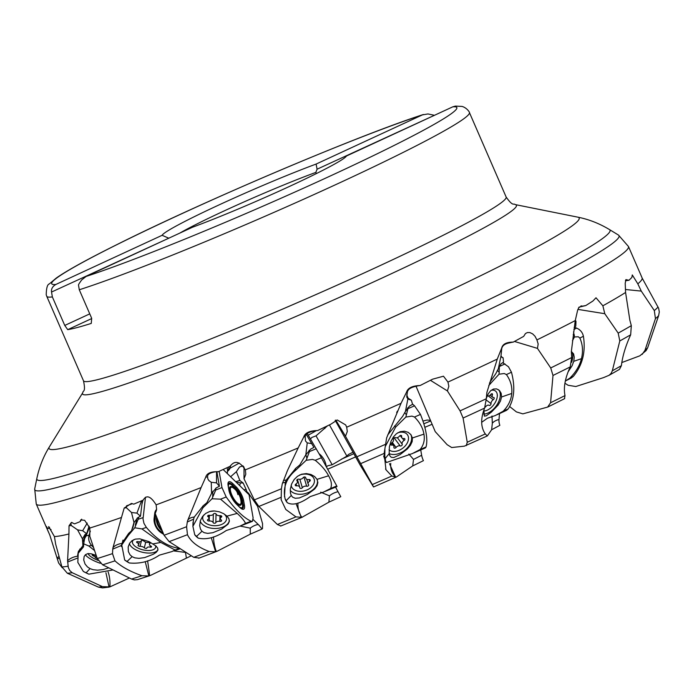 <?xml version="1.0" encoding="UTF-8"?>
<svg xmlns="http://www.w3.org/2000/svg" width="694" height="694" viewBox="0 0 694 694"><rect width="100%" height="100%" fill="white"/><g stroke="black" fill="none" stroke-linecap="round" stroke-linejoin="round"><path stroke-width="1.04" d="M415.975 386.107L435.233 431.633L447.127 444.672L451.69 447.535L464.364 446.155L487.318 435.936M498.995 419.532A13.004 8.441 -124.3 0 0 499.845 425.344L491.638 429.742L492.332 423.219A14.331 8.545 -174.9 0 1 498.995 419.532L499.524 413.581M487.344 435.901L491.638 429.742M466.255 445.652L467.244 442.252L463.089 418.031L460.061 410.865L447.404 390.93L430.445 380.321M421.822 384.684L421.18 384.997M491.994 415.966L492.332 423.219M460.061 410.865A327.863 19.441 -23.5 0 0 474.826 404.064A327.863 19.441 -23.5 0 0 486.303 398.738L484.612 408.098C480.491 418.647 480.716 427.261 485.279 433.923L487.205 435.91M486.303 398.738L486.884 392.44L497.277 359.076A322.884 19.146 156.5 0 1 460.677 376.217A322.884 19.146 156.5 0 1 447.96 382.082L448.836 386.289L447.404 390.93M62.174 567.701L58.617 562.964L49.821 535.135L46.871 528.316C45.665 525.523 45.917 525.592 47.643 528.533L48.892 528.264L48.667 526.59L54.418 536.557A322.884 19.146 156.5 0 0 68.94 533.981L69.027 525.8L71.465 522.417L74.544 523.875L80.226 521.602L80.669 519.945L84.633 520.274L89.821 528.03A322.884 19.146 156.5 0 0 121.476 517.464L124.2 508.034L131.409 503.436L133.786 504.156L143.181 500.079C146.477 494.562 150.789 496.158 156.133 504.859A322.884 19.146 156.5 0 0 201.095 487.578L205.736 477.142C206.743 473.291 210.898 471.495 218.211 471.738L230.165 466.281C234.659 460.113 239.716 461.302 245.338 469.847A322.884 19.146 156.5 0 0 298.186 447.934L303.816 436.864C305.1 432.83 309.715 430.722 317.652 430.54L330.691 424.294L337.267 419.991L345.664 424.919L346.688 427.2A322.884 19.146 156.5 0 0 401.054 403.301L406.597 392.058C407.846 387.981 412.349 385.803 420.104 385.526L432.622 379.184L443.466 376.2L447.96 382.082M420.104 385.526A13.013 6.992 -17.2 0 0 416.565 386.159C410.865 387.269 407.794 389.308 407.343 392.266L406.597 392.058M47.487 528.238L46.871 528.316C45.665 525.523 45.917 525.592 47.643 528.533M335.844 420.148L345.499 436.24L347.295 431.503L346.688 427.2M373.598 486.945L345.499 436.24M390.748 463.375A14.331 11.798 -91.1 0 0 395.988 477.177L391.832 476.049L385.959 469.76L384.146 453.408L386.653 437.845L401.054 403.301M387.686 434.991L402.563 416.461L405.417 411.551L407.864 399.015L406.753 396.821L407.343 392.266M405.417 411.551L409.495 406.051L412.574 404.307L411.36 400.204L407.864 399.015M411.36 400.204L406.91 397.41M406.71 394.86L408.107 398.165M422.967 421.058L427.122 420.035L430.471 420.364M329.45 424.91L346.887 456.14L348.527 454.44L352.994 452.219M346.887 456.14L332.174 464.754L327.707 465.795L326.449 466.819M373.355 486.702L360.125 464.989L335.185 420.321M335.462 420.243L336.781 422.637L335.358 420.269M385.448 461.198L383.635 455.975M396.413 476.986L412.713 465.908L413.52 459.402L421.648 455.273L420.738 449.946M408.861 454.032L413.52 459.402M421.648 455.273A13.004 4.606 -121.2 0 0 423.409 460.669L412.713 465.908M327.429 425.899L316.039 435.849L332.174 464.754M310.461 438.955L311.884 437.446L316.039 435.849M230.608 476.761L236.368 471.686L239.543 467.01L242.952 465.839L244.028 467.392M255.01 502.603L255.644 502.3A257.231 15.259 -23.5 0 0 255.01 502.603L254.793 500.808M243.906 489.712A15.285 9.456 -178.4 0 0 246.162 489.53L246.882 491.725L248.591 493.287L257.587 506.334L262.549 523.623L262.506 528.533L261.924 529.08L250.291 534.154L250.256 528.151A14.331 9.343 134.2 0 1 258.246 524.49L253.258 519.641M246.162 489.53L243.16 483.024A10.505 6.498 1.6 0 1 240.454 482.824A19.102 11.815 -178.4 0 0 236.472 482.469M236.368 471.686L239.872 480.534L243.16 483.024M564.942 383.227L568.074 385.265L575.812 386.523L603.589 377.597L609.132 375.263L611.145 373.363L612.316 370.804L619.803 340.945A325.495 19.302 -23.5 0 0 630.664 334.794L631.323 325.659L629.848 320.168L625.58 292.469A322.884 19.146 156.5 0 1 602.869 305.802L596.007 297.769L592.867 301.057L585.753 305.577L579.013 307.138L577.599 310.357L575.257 320.585A322.884 19.146 156.5 0 1 536.922 339.921L535.022 336.269L532.645 333.883L529.904 332.573L527.379 332.556L525.453 333.545L523.675 336.382L513.222 342.125A13.013 6.194 -6.7 0 0 509.665 342.845C505.006 343.625 502.361 345.551 501.736 348.622A14.331 2.845 22.3 0 1 501.675 348.119L497.277 359.076M509.656 406.528L516.405 411.906L522.851 413.858L547.644 407.074L550.576 402.754L552.997 375.463L550.724 367.95L537.451 348.379L538.171 343.981L536.922 339.921M501.736 348.622L500.99 355.987L498.318 368.792L495.82 373.65L489.903 382.186M501.675 348.119C502.612 344.111 506.455 342.116 513.222 342.125M625.58 292.469L625.207 283.317L625.936 279.604L628.972 280.289L631.852 277.47L632.286 274.928L637.829 283.846A322.884 19.146 156.5 0 0 642.184 278.121L640.614 274.434M56.995 558.019A14.331 10.974 143.5 0 1 59.042 556.484M48.962 528.177L51.07 529.643M49.586 527.31L48.892 528.264M129.414 577.998L109.86 586.898L102.452 586.638A302.549 17.94 156.5 0 1 98.34 587.081L67.327 573.227L61.913 566.911L55.659 544.174L54.418 536.557M102.452 586.638L72.202 572.715L69.773 570.581L68.316 567.527L67.578 560.743A14.331 11.052 166.8 0 1 77.485 556.241M68.94 533.981L67.578 560.743M105.93 572.732L109.079 587.107L102.547 587.896L98.34 587.081M72.046 522.504L70.831 523.094L71.265 525.514L69.027 525.8M71.265 525.514L77.563 529.852L82.465 538.848L82.898 545.77L78.301 551.687L77.641 555.339M81.684 519.173L80.226 521.602M191.327 555.773L150.737 575.291L148.846 575.951L141.958 575.734A302.549 17.94 156.5 0 1 131.582 579.065L102.617 564.812L97.247 558.54L89.804 536.254L89.821 528.03M112.749 549.119L112.975 547.687A14.331 9.872 -174 0 1 121.84 543.471L121.528 545.432L112.749 549.119L112.506 553.621L114.97 560.856C121.233 566.642 130.229 571.604 141.958 575.734M121.476 517.464L112.975 547.687M121.433 546.568L121.528 545.432M132.597 503.714A13.013 4.875 132.6 0 0 132.363 503.697L126.508 505.839L126.369 507.73L124.2 508.034M126.369 507.73L131.496 512.493L133.994 522.547L131.539 530.78L128.659 533.382L121.84 543.471M156.497 510.125L155.222 513.56L156.584 509.17L156.133 504.859M187.285 521.983L187.701 520.448A14.331 7.565 -162.4 0 1 194.259 517.039L193.574 519.19L187.293 521.983L186.599 526.729L187.458 534.692C190.789 541.719 198.016 547.323 209.154 551.504A302.549 17.94 156.5 0 1 193.765 557.325L199.161 558.037M201.095 487.578L187.701 520.448M193.765 557.325L169.128 541.624L164.07 535.265L155.222 513.56A9.994 6.255 -118.5 0 1 155.846 511.886M192.915 525.948L193.574 519.19M250.291 534.154L217.309 551.157L215.608 551.773L209.154 551.504M218.211 471.738A13.013 6.289 140.5 0 0 215.808 471.746C209.952 472.657 207.22 474.384 207.61 476.925L205.736 477.142M207.61 476.925L207.844 478.912L208.903 480.595L211.262 482.287L211.566 493.356L206.855 502.734L203.186 505.779L194.259 517.039M244.028 467.088L244.019 478.825L245.797 474.184L245.338 469.847M320.663 492.176L329.45 495.846A14.331 10.219 151.4 0 1 338.039 491.725L340.78 496.696L328.895 502.17L301.89 517.334L295.939 516.883L285.798 509.491L281.157 499.741L281.408 488.767L282.258 483.892L287.576 470.289L298.186 447.934M295.939 516.883A302.549 17.94 156.5 0 1 277.383 524.499L258.836 506.447L254.325 499.888L244.019 478.825M284.471 496.635L285.312 482.391L282.536 482.903M283.326 480.803A14.331 4.407 -156.9 0 1 286.206 480.109L285.312 482.391M317.652 430.54A13.013 7.018 -28.9 0 0 314.503 430.931C308.396 432.084 305.291 434.054 305.195 436.821L303.816 436.864M305.195 436.821L305.464 440.959L307.242 442.876L305.828 454.813L299.773 464.971L295.826 468.242L286.206 480.109M316.377 430.618L308.249 435.216M338.039 491.725L335.54 487.136M328.895 502.17L329.45 495.846M277.383 524.499L280.836 525.974M302.636 517.021L301.89 517.334A14.331 8.528 -96.8 0 1 297.96 503.046M306.332 434.487L313.896 447.396L310.591 449.157L305.828 454.813M311.84 443.666L307.242 442.876M239.3 463.045L230.018 468.233M235.648 481.679L239.872 480.534M248.591 493.287L248.816 494.492M240.133 526.069L250.256 528.151M258.246 524.49A13.004 4.216 -118.6 0 1 261.924 529.08M217.309 551.157L216.328 551.557M213.518 536.87A14.331 4.268 -98.4 0 0 216.337 551.557M216.537 471.668L216.528 482.877L219.399 486.277L216.276 487.873L211.566 493.356M216.528 482.877L211.262 482.287M219.399 486.277L216.875 471.651M173.838 550.941L185.48 552.415A14.331 7.408 122.5 0 1 185.74 552.216M186.382 558.002L185.48 552.424M131.582 579.065L134.393 579.906L137.49 579.637M137.473 579.637L149.644 575.716A14.331 0.486 -98 0 0 147.579 560.813M141.507 500.834L136.935 513.118L140.483 516.258L137.933 517.533L133.994 522.547M136.935 513.118L131.496 512.493M140.483 516.258L142.383 500.443M108.125 571.986A14.331 5.153 -95.6 0 1 109.86 586.898M87.227 523.12L82.647 530.736L86.663 533.721L85.006 534.554L82.465 538.848M82.647 530.736L77.563 529.852M86.663 533.721L89.032 526.173M339.106 464.165L347.121 460.625A290.17 17.211 156.5 0 1 355.614 456.904M339.904 463.809A257.231 15.259 -23.5 0 1 355.606 456.895A257.231 15.259 -23.5 0 0 339.904 463.809L339.904 463.809A257.231 15.259 -23.5 0 0 327.768 469.205L339.904 463.809A257.231 15.259 -23.5 0 0 327.768 469.205M621.763 362.572L639.868 355.805L646.088 350.617L647.658 347.755L658.632 315.649L659.3 311.901L658.623 308.249L642.184 278.121M647.658 347.755A302.549 17.94 156.5 0 1 645.004 350.262L642.219 354.365M645.004 350.262L655.448 318.641A325.495 19.302 -23.5 0 0 658.632 315.649M625.468 289.502L641.273 291.098L654.312 310.574L655.448 318.641M641.273 291.098L637.829 283.846M577.876 309.385L604.786 313.705L618.189 333.12L619.803 340.945M604.786 313.705L602.869 305.802M619.508 369.355L621.408 365.651C622.431 356.482 625.52 346.202 630.664 334.794M625.641 280.055L626.535 280.662A13.013 2.785 -174.9 0 1 628.972 280.289M626.535 280.662L625.45 280.55M548.078 406.892L547.644 407.074M514.488 341.457L537.451 348.379M564.465 398.703L565.011 395.58C563.346 387.651 565.081 378.091 570.225 366.9L571.683 357.523L571.344 351.572L575.257 320.585M578.596 307.78L581.789 305.907L582.587 306.21A13.013 4.737 -179.2 0 1 585.753 305.577M582.587 306.21L580.947 305.941M574.164 327.473L575.786 326.163L575.985 321.391L575.326 320.246M501.892 357.375L503.098 357.74L503.523 362.199L501.059 363.751L498.318 368.792M500.99 355.987L502.43 357.618M452.74 106.85A220.892 13.099 156.5 0 1 332.782 174.836A220.892 13.099 156.5 0 1 86.117 276.438L192.446 227.259A100.535 5.96 -23.5 0 0 289.979 186.192A100.535 5.96 -23.5 0 0 346.419 156.029L452.74 106.85L455.403 106.104L462.083 106.434C467.478 107.986 470.09 113.191 469.404 112.523A230.443 13.663 156.5 0 1 339.982 182.678A230.443 13.663 156.5 0 1 339.913 182.704A230.443 13.663 156.5 0 1 79.281 289.771L91.686 318.303L91.261 323.413A230.443 13.663 156.5 0 1 67.726 329.65L64.759 325.443L52.354 296.911A230.443 13.663 156.5 0 1 46.75 296.295L83.488 380.789A230.443 13.663 156.5 0 0 376.651 267.199A230.443 13.663 156.5 0 0 506.143 197.018C513.222 207.107 513.517 202.995 515.156 204.574A236.55 14.027 156.5 0 1 383.496 277.374A236.55 14.027 156.5 0 1 82.864 392.535L49.43 446.789C43.488 456.34 39.28 466.932 36.825 478.548A312.482 18.53 -23.5 0 0 434.427 325.33A312.482 18.53 156.5 0 0 609.462 229.558L618.484 235.075A318.572 18.894 156.5 0 1 440.048 332.712A318.572 18.894 156.5 0 1 34.7 488.914L36.253 504.009L48.476 532.116M79.281 289.771L78.474 284.896L79.185 283.482L81.675 279.934L86.117 276.438M91.66 318.581L67.726 329.65M316.351 173.587L315.831 172.407A93.369 5.535 -23.5 0 0 223.962 211.011A93.369 5.535 -23.5 0 0 179.798 233.106M168.807 238.189L51.547 292.035L52.354 296.911M434.184 115.43L317.089 169.197L316.1 164.07A100.535 5.96 -23.5 0 0 218.567 205.129A100.535 5.96 -23.5 0 0 162.118 235.301L168.33 238.007M317.089 169.197L315.831 172.407M64.759 325.443L89.76 313.87M162.118 235.301L55.798 284.479C52.51 286.466 51.087 288.982 51.547 292.035M316.1 164.07L422.42 114.883L427.972 113.946L433.871 115.178M397.783 432.778A11.937 8.102 -36.8 0 1 407.534 434.904A11.937 8.102 -36.8 0 1 405.929 445.054A11.937 8.102 -36.8 0 1 398.608 450.527A11.937 8.102 -36.8 0 1 398.417 450.597A11.937 8.102 -36.8 0 1 389.022 449.807M404.055 440.499A1.397 0.946 143.2 0 0 404.784 438.79A1.397 0.946 143.2 0 0 403.908 438.513A3.218 2.186 -36.8 0 1 401.904 437.871A3.218 2.186 -36.8 0 1 401.653 436.353A1.397 0.946 143.2 0 0 401.548 435.693A1.397 0.946 143.2 0 0 399.492 436.127A3.218 2.186 -36.8 0 1 397.488 437.593A3.218 2.186 -36.8 0 1 395.389 437.645A1.397 0.946 143.2 0 0 393.862 438.035A1.397 0.946 143.2 0 0 393.368 439.415A3.218 2.186 -36.8 0 1 391.52 443.093A1.397 0.946 143.2 0 0 390.791 444.802A1.397 0.946 143.2 0 0 391.668 445.08A3.218 2.186 -36.8 0 1 393.672 445.721A3.218 2.186 -36.8 0 1 393.923 447.24A1.397 0.946 143.2 0 0 394.027 447.899A1.397 0.946 143.2 0 0 395.224 448.098A1.397 0.946 143.2 0 0 396.083 447.465A3.218 2.186 -36.8 0 1 400.186 445.947A1.397 0.946 143.2 0 0 401.097 445.921A1.397 0.946 143.2 0 0 402.208 444.177A3.218 2.186 -36.8 0 1 404.055 440.499L402.416 438.304M299.574 475.034A11.937 8.267 -16.5 0 1 299.617 475.026A11.937 8.267 -16.5 0 1 313.619 477.975A11.937 8.267 -16.5 0 1 308.197 489.374A11.937 8.267 -16.5 0 1 305.889 490.38A11.937 8.267 -16.5 0 1 301.829 491.265A11.937 8.267 -16.5 0 1 291.133 485.323M309.619 481.289A1.397 0.963 163.5 0 0 310.27 480.144A1.397 0.963 163.5 0 0 308.908 479.554A3.218 2.229 -16.5 0 1 305.785 478.201A3.218 2.229 -16.5 0 1 305.716 477.767A1.397 0.963 163.5 0 0 305.69 477.576A1.397 0.963 163.5 0 0 304.562 476.969A1.397 0.963 163.5 0 0 303.157 477.672A3.218 2.229 -16.5 0 1 301.257 479.034A3.218 2.229 -16.5 0 1 298.854 479.172A1.397 0.963 163.5 0 0 297.37 479.45A1.397 0.963 163.5 0 0 296.841 480.526A1.397 0.963 163.5 0 0 297.006 480.812A3.218 2.229 -16.5 0 1 297.388 481.463A3.218 2.229 -16.5 0 1 295.887 484.108A1.397 0.963 163.5 0 0 295.236 485.253A1.397 0.963 163.5 0 0 296.598 485.843A3.218 2.229 -16.5 0 1 299.73 487.197A3.218 2.229 -16.5 0 1 299.791 487.639A1.397 0.963 163.5 0 0 299.817 487.821A1.397 0.963 163.5 0 0 301.526 488.324A1.397 0.963 163.5 0 0 302.35 487.735A3.218 2.229 -16.5 0 1 306.661 486.225A1.397 0.963 163.5 0 0 307.702 486.164A1.397 0.963 163.5 0 0 308.674 484.872A1.397 0.963 163.5 0 0 308.509 484.594A3.218 2.229 -16.5 0 1 308.127 483.935A3.218 2.229 -16.5 0 1 309.619 481.289L309.099 479.537M230.434 465.7A14.331 8.866 1.6 0 1 230.443 466.229A14.331 8.866 1.6 0 1 227.432 471.46M209.371 511.617A11.937 7.382 1.6 0 1 213.821 510.949M223.72 513.699A11.937 7.382 1.6 0 1 221.828 524.36A11.937 7.382 1.6 0 1 220.328 524.924A11.937 7.382 1.6 0 1 207.116 523.935A11.937 7.382 1.6 0 1 203.897 514.922M221.351 517.151A1.397 0.859 -178.4 0 0 221.785 516.544A1.397 0.859 -178.4 0 0 220.059 515.659A3.218 1.987 1.6 0 1 216.164 514.115A1.397 0.859 -178.4 0 0 214.845 513.421A1.397 0.859 -178.4 0 0 213.474 514.02A3.218 1.987 1.6 0 1 211.913 515.191A3.218 1.987 1.6 0 1 209.458 515.304A1.397 0.859 -178.4 0 0 207.653 516.076A1.397 0.859 -178.4 0 0 208.044 516.7A3.218 1.987 1.6 0 1 208.937 518.123A3.218 1.987 1.6 0 1 207.922 519.52A1.397 0.859 -178.4 0 0 207.489 520.127A1.397 0.859 -178.4 0 0 209.206 521.012A3.218 1.987 1.6 0 1 213.11 522.556A1.397 0.859 -178.4 0 0 215.131 523.155A1.397 0.859 -178.4 0 0 215.799 522.651A3.218 1.987 1.6 0 1 219.816 521.368A1.397 0.859 -178.4 0 0 220.883 521.324A1.397 0.859 -178.4 0 0 221.612 520.595A1.397 0.859 -178.4 0 0 221.23 519.971A3.218 1.987 1.6 0 1 220.336 518.548A3.218 1.987 1.6 0 1 221.351 517.151L221.386 515.911M155.543 545.614A11.937 5.552 14 0 1 153.209 549.691A11.937 5.552 14 0 1 152.047 550.09A11.937 5.552 14 0 1 133.5 544.773A11.937 5.552 14 0 1 134.124 539.507M149.878 543.74A1.397 0.651 -166 0 0 150.078 543.506A1.397 0.651 -166 0 0 149.488 542.769A1.397 0.651 -166 0 0 148.074 542.456A3.218 1.492 14 0 1 143.805 541.008A1.397 0.651 -166 0 0 142.348 540.383A1.397 0.651 -166 0 0 141.246 540.747A1.397 0.651 -166 0 0 141.238 540.808A3.218 1.492 14 0 1 141.22 540.938A3.218 1.492 14 0 1 140.249 541.684A3.218 1.492 14 0 1 137.985 541.667A1.397 0.651 -166 0 0 136.579 541.979A1.397 0.651 -166 0 0 137.221 542.751A3.218 1.492 14 0 1 138.696 544.512A3.218 1.492 14 0 1 138.245 545.059A1.397 0.651 -166 0 0 138.045 545.302A1.397 0.651 -166 0 0 138.635 546.039A1.397 0.651 -166 0 0 140.049 546.343A3.218 1.492 14 0 1 144.317 547.8A1.397 0.651 -166 0 0 146.451 548.381A1.397 0.651 -166 0 0 146.876 548.06A1.397 0.651 -166 0 0 146.885 548A3.218 1.492 14 0 1 146.902 547.87A3.218 1.492 14 0 1 150.138 547.141A1.397 0.651 -166 0 0 151.119 547.15A1.397 0.651 -166 0 0 151.544 546.829A1.397 0.651 -166 0 0 150.902 546.057A3.218 1.492 14 0 1 149.418 544.296A3.218 1.492 14 0 1 149.878 543.74L150.017 543.202M98.062 560.396A11.937 2.993 21.1 0 1 88.502 554.332A11.937 2.993 21.1 0 1 88.372 553.552M95.269 555.139L95.295 555.079A3.218 0.807 21.1 0 1 95.269 555.139A3.218 0.807 21.1 0 1 94.887 555.339A3.218 0.807 21.1 0 1 93.057 555.087L92.094 555.07L93.074 555.816A3.218 0.807 21.1 0 1 95.33 557.542A3.218 0.807 21.1 0 1 95.243 557.646L97.334 558.783M491.152 390.306A11.937 6.897 -53.2 0 1 497.234 396.725A11.937 6.897 -53.2 0 1 487.127 410.232A11.937 6.897 -53.2 0 1 486.728 410.397A11.937 6.897 -53.2 0 1 483.892 410.969M484.906 407.317A1.397 0.807 126.8 0 0 484.915 407.317A1.397 0.807 126.8 0 0 485.713 406.693A3.218 1.856 -53.2 0 1 489.044 405.331A3.218 1.856 -53.2 0 1 489.123 405.383A1.397 0.807 126.8 0 0 489.149 405.409A1.397 0.807 126.8 0 0 489.808 405.443A1.397 0.807 126.8 0 0 491.031 403.604A3.218 1.856 -53.2 0 1 493.252 399.692A1.397 0.807 126.8 0 0 494.128 398.573A1.397 0.807 126.8 0 0 493.998 397.567A1.397 0.807 126.8 0 0 493.599 397.471A3.218 1.856 -53.2 0 1 492.679 397.246A3.218 1.856 -53.2 0 1 492.402 394.86A1.397 0.807 126.8 0 0 492.28 393.828A1.397 0.807 126.8 0 0 490.832 394.418A3.218 1.856 -53.2 0 1 489.01 395.858A3.218 1.856 -53.2 0 1 487.5 395.78A3.218 1.856 -53.2 0 1 487.431 395.719A1.397 0.807 126.8 0 0 487.396 395.701A1.397 0.807 126.8 0 0 487.335 395.658L487.5 395.78M385.569 460.764L384.788 456.166A21.488 14.583 -36.8 0 0 385.569 460.764L386.437 462.534L412.704 453.451M412.123 453.703L420.078 449.556C423.704 445.097 424.988 439.953 423.93 434.132L412.392 437.966L412.175 441.601L410.423 445.305L407.395 448.905L400.074 454.622L393.802 457.528L391.182 457.259L389.794 455.689L389.178 453.65L385.283 458.422M410.562 434.21A14.808 10.046 -36.8 0 1 411.525 436.804A14.808 10.046 -36.8 0 1 404.394 450.562A14.808 10.046 -36.8 0 1 389.169 453.581M412.392 437.966L410.995 434.739L408.202 432.345L404.359 431.191L400.169 431.685L396.482 433.672L393.463 436.847L391.017 441.271L389.395 446.797L389.178 453.65M423.93 434.132C422.95 428.085 419.809 422.386 414.5 417.025L411.924 416.114L405.843 417.059L395.623 427.14L385.326 446.407M384.91 449.651L384.788 456.166M425.249 447.986L426.055 446.953L420.078 449.556M412.488 404.021L414.544 405.808L420.477 414.422C426.133 428.562 427.99 439.406 426.055 446.953M414.544 405.808L407.933 408.688L405.843 417.059M287.238 502.638L285.061 498.648A21.488 14.886 -16.5 0 0 285.087 498.708A21.488 14.886 -16.5 0 0 287.238 502.638C292.547 505.744 300.181 503.74 310.157 496.626L323.465 492.107L330.587 488.515C332.122 485.045 331.454 480.803 328.583 475.789L317.037 479.346L317.869 482.504L317.071 485.731L314.729 488.949L307.39 494.466L299.348 497.962L295.245 498.275L292.668 497.19L291.263 495.481L286.258 500.6M317.375 480.066A14.808 10.254 -16.5 0 1 307.459 492.896A14.808 10.254 -16.5 0 1 290.231 490.406M317.037 479.346L314.634 476.544L310.955 474.488L306.366 473.586L301.595 474.228L297.5 476.292L294.204 479.485L291.671 483.857L290.309 489.201L290.439 493.087L291.263 495.481M307.216 433.472L321.409 457.754L315.232 460.296L312.447 459.419L306.167 460.313L295.765 470.176C286.31 478.218 282.744 487.709 285.061 498.648M315.232 460.296C321.4 465.353 325.85 470.515 328.583 475.789M336.659 486.026L337.015 486.529L336.772 485.974L330.587 488.515M321.409 457.754L336.772 485.974M316.264 448.766L309.429 451.568L306.167 460.313M196.584 536.384L194.728 534.71A21.488 13.29 1.6 0 0 198.25 538.136L196.584 536.384L201.98 531.257L204.114 532.671L207.662 533.382L212.841 532.706L221.69 529.071L228.048 524.161L229.324 521.48L228.942 518.8L226.99 516.128L223.685 513.681L219.399 511.825L214.489 510.966L209.649 511.53L205.641 513.456L202.561 516.466L200.393 520.587L199.655 525.584L200.497 529.14L201.98 531.257M198.25 538.136C206.691 540.001 216.034 537.46 226.287 530.502L240.081 526.087L245.485 523.406C244.6 521.021 241.833 517.689 237.201 513.404L226.99 516.128M229.358 520.37A14.808 9.161 1.6 0 1 218.202 528.281A14.808 9.161 1.6 0 1 202.18 524.091A14.808 9.161 1.6 0 1 200.202 521.185M219.131 471.339L221.985 487.596L226.209 496.999L220.571 499.159L212.017 498.769L202.934 507.765L192.897 526.356L194.728 534.71M220.571 499.159L237.201 513.404M223.173 469.526L249.059 494.727L253.119 517.898L252.39 521.368L251.124 521.246L245.485 523.406M226.209 496.999C235.327 509.691 243.629 517.776 251.124 521.246M232.794 483.588L236.168 486.876A11.208 3.617 61.3 0 1 243.663 500.834L244.444 505.284A11.208 3.617 61.3 0 1 240.827 508.312A11.208 3.617 61.3 0 1 239.76 507.383L236.394 504.104A11.208 3.617 61.3 0 1 228.89 490.146L228.118 485.696A11.208 3.617 61.3 0 1 227.988 484.724A11.208 3.617 61.3 0 1 232.794 483.588L232.369 484.776A9.994 3.227 -118.7 0 0 228.048 485.288M221.985 487.596L215.747 489.981L212.017 498.769M127.08 561.463L124.668 559.997A21.488 9.994 14 0 0 129.344 562.973L127.089 561.463L132.094 556.657L134.81 557.855L139.017 558.358L144.716 557.577L153.305 554.263L156.193 552.355L157.824 550.307L157.755 548.243L156.107 546.109L149.123 541.658L139.806 538.83L135.408 539.099L131.99 540.678L129.57 543.315L128.173 547.028L128.373 551.574L129.995 554.784L132.094 556.657M129.344 562.973C140.171 563.996 150.173 561.394 159.351 555.157L172.043 551.539L175.035 550.012L160.817 542.439L153.105 543.862M157.998 549.544A14.808 6.888 14 0 1 148.369 553.066A14.808 6.888 14 0 1 134.046 548.824A14.808 6.888 14 0 1 129.431 543.558M145.488 497.19L143.016 518.956L143.962 523.345L146.365 527.414L141.94 528.923L134.766 527.778L128.329 535.386L121.762 544.998L124.668 559.997M141.94 528.923L160.817 542.439M179.989 548.546L175.035 550.012M146.365 527.414C156.783 539.637 167.809 546.664 179.451 548.503M163.715 534.389L161.121 532.74A11.208 7.009 61.5 0 1 154.094 518.548L154.693 513.543L155.083 514.358A9.994 6.255 -118.5 0 1 155.222 513.56M156.566 509.457A11.208 7.009 61.5 0 0 154.693 513.543M143.077 517.611L138.184 519.277L134.792 527.666M135.365 525.002L135.556 524.343M86.134 572.802L83.341 571.457A21.488 5.379 21.1 0 0 88.841 574.164L86.134 572.802L90.029 568.612L93.1 569.705L97.568 570.182L103.18 569.557L108.758 567.839M88.841 574.164L113.07 569.956M100.378 563.302A14.808 3.704 21.1 0 1 93.204 560.379A14.808 3.704 21.1 0 1 85.423 554.688M96.214 555.443L91.33 553.821L87.843 553.612L85.44 554.671L84.121 556.588L83.731 559.997L85.058 564.031L87.453 566.92L90.029 568.612M94.584 550.576L88.823 546.005L83.714 543.853L83.497 546.863L78.222 553.274L77.823 562.357L83.341 571.457M90.341 531.092L89.058 535.195C88.095 538.856 88.91 542.24 91.495 545.345L93.56 547.523M89.058 535.195L86.099 535.933L84.555 538.787L83.714 543.853M571.067 378.135L565.384 381.006L569.809 378.161C575.682 372.409 579.568 365.92 581.451 358.685L573.764 361.322L572.116 365.695L568.117 371.854M573.764 361.322L574.242 357.228L573.6 353.923L571.353 351.45A14.808 5.96 -63.8 0 1 572.142 360.524A14.808 5.96 -63.8 0 1 571.639 362.277M572.463 340.737L574.476 336.954L578.293 336.772L579.863 338.056C582.708 344.415 583.238 351.294 581.451 358.685M571.136 378.091L573.348 376.374L569.809 378.161M574.363 327.23L576.653 328.123C580.314 329.728 582.57 332.443 583.402 336.26C585.849 351.893 582.5 365.27 573.348 376.374M573.548 331.879L574.476 336.954M481.714 422.282L487.414 418.23L495.36 415.506L503.159 411.238C508.286 405.973 511.157 400.056 511.747 393.463L501.554 396.977L500.469 401.037L498.127 405.07L491.439 412.062L486.381 415.775L484.377 416.122L483.909 410.796L483.31 411.75M498.344 389.629A14.808 8.554 -53.2 0 1 500.261 396.014A14.808 8.554 -53.2 0 1 483.77 414.092M501.554 396.977L501.163 393.298L499.42 390.47L496.652 388.909L493.486 389.03L490.667 390.731L488.342 393.68L486.303 398.33M484.022 409.616L483.909 410.796M502.656 362.658L508.485 366.779L511.469 372.227L506.412 374.578L504.252 373.519L499.021 374.213L488.784 385.43M506.412 374.578C510.558 380.39 512.346 386.679 511.747 393.463M506.525 410.345L508.216 408.887L503.159 411.238M511.469 372.227C515.382 387.157 514.297 399.371 508.216 408.887M504.98 363.916L499.385 366.501L499.021 374.213M485.279 433.923A302.549 17.94 156.5 0 1 479.042 436.812A302.549 17.94 156.5 0 1 467.244 442.252M463.089 418.031A325.495 19.302 -23.5 0 0 477.151 411.559A325.495 19.302 -23.5 0 0 484.612 408.098M618.484 235.075L628.469 246.5A322.884 19.146 156.5 0 1 447.031 344.849A322.884 19.146 156.5 0 1 36.253 504.009M357.115 456.687A327.863 19.441 -23.5 0 0 385.5 444.307M360.932 463.523A325.495 19.302 -23.5 0 0 384.146 453.408M395.649 477.255L389.499 463.696M391.832 476.049A302.549 17.94 156.5 0 1 372.366 484.533M341.37 459.202A249.97 14.826 156.5 0 1 353.827 453.72M423.852 423.8A249.97 14.826 156.5 0 1 430.722 420.954M59.415 557.846L57.385 559.156M61.913 566.911A327.863 19.441 -23.5 0 0 68.055 566.209M77.867 557.941L67.639 562.027M97.247 558.54A327.863 19.441 -23.5 0 0 112.506 553.621M148.846 575.951L145.22 561.654M164.07 535.265A327.863 19.441 -23.5 0 0 186.599 526.729M215.608 551.773L211.271 537.694M254.325 499.888A327.863 19.441 -23.5 0 0 281.408 488.767M301.326 517.498L296.112 503.705M324.54 427.296L324.896 428.519M258.836 506.447A325.495 19.302 -23.5 0 0 280.949 497.372M240.454 482.824A4.78 0.746 -81.2 0 0 239.742 485.661M169.128 541.624A325.495 19.302 -23.5 0 0 187.458 534.692M102.617 564.812A325.495 19.302 -23.5 0 0 114.97 560.856M133.89 522.721L132.979 526.399M67.327 573.227A325.495 19.302 -23.5 0 0 72.202 572.715M85.891 534.024L82.786 542.075M432.119 424.277A257.231 15.259 -23.5 0 0 424.849 427.296L432.119 424.277M654.312 310.574A327.863 19.441 -23.5 0 0 658.033 306.974M618.189 333.12A327.863 19.441 -23.5 0 0 631.323 325.659M621.408 365.651A302.549 17.94 156.5 0 1 612.316 370.804M550.724 367.95A327.863 19.441 -23.5 0 0 571.683 357.523M565.011 395.58A302.549 17.94 156.5 0 1 550.576 402.754M552.997 375.463A325.495 19.302 -23.5 0 0 570.225 366.9M515.156 204.574L577.634 217.118A289.025 17.142 156.5 0 1 416.764 306.063A289.025 17.142 156.5 0 1 49.43 446.789M55.798 284.479A220.892 13.099 156.5 0 1 175.825 216.467A220.892 13.099 156.5 0 1 422.42 114.883M401.653 436.353L400.941 435.398M397.332 437.645L402.208 444.177M394.131 437.845L400.186 445.947M392.353 442.46L396.083 447.465M390.774 443.891L391.668 445.08M303.955 477.09L306.661 486.225M299.851 479.285L302.35 487.735M296.052 484.013L296.598 485.843M296.824 480.196L297.006 480.812M228.942 466.862A12.865 7.955 1.6 0 1 227.45 470.905M226.99 467.773A11.46 7.087 1.6 0 1 227.476 469.951L227.372 473.62M219.981 515.668L219.816 521.368M216.051 513.916L215.799 522.651M213.344 514.245L213.11 522.556M209.371 515.286L209.206 521.012M208.079 515.486L208.044 516.7M150.468 545.822L150.138 547.141M145.731 542.135L144.317 547.8M141.507 540.479L140.049 546.343M137.507 541.606L137.221 542.751M93.326 555.165L93.074 555.816M492.402 394.86L491.257 394.001M488.324 396.005L493.252 399.692M486.294 400.056L491.031 403.604M485.236 406.337L485.713 406.693M395.623 427.14L394.669 425.873M420.477 414.422L414.5 417.033M404.68 412.522L406.415 414.856M407.933 408.688L407.43 408.011M295.765 470.176L295.297 468.606M305.872 454.735L306.861 458.092M309.429 451.568L309.064 450.345M202.934 507.765L202.986 505.9M212.824 491.239L212.676 496.6M215.747 489.981L215.799 488.194M228.361 487.119A1.909 1.31 170.1 0 0 228.499 487.275A9.039 2.923 -118.7 0 1 232.273 485.574A1.909 1.249 134.2 0 1 232.369 484.776L235.743 488.064L236.168 486.876M228.499 487.275L229.28 491.725A1.909 1.31 -9.9 0 1 229.246 491.699M235.422 503.081L238.701 506.264A1.909 1.249 -45.8 0 0 238.719 506.377M232.273 485.574L235.648 488.862A9.039 2.923 -118.7 0 1 241.694 500.122L242.475 504.573A9.039 2.923 -118.7 0 1 238.701 506.264M235.387 489.678A10.592 3.418 61.3 0 0 234.156 488.333A10.592 3.418 61.3 0 0 229.731 490.32A10.592 3.418 61.3 0 0 236.819 503.514A10.592 3.418 61.3 0 0 240.705 499.368M235.648 488.862A1.909 1.249 134.2 0 1 235.743 488.064A9.994 3.227 -118.7 0 1 242.423 500.513L243.663 500.834M241.694 500.122A1.909 1.31 170.1 0 0 242.423 500.513L243.204 504.963L244.444 505.284M242.475 504.573A1.909 1.31 170.1 0 0 243.204 504.963A9.994 3.227 -118.7 0 1 240.376 507.947M237.869 494.622A19.102 12.457 -45.8 0 0 235.335 489.617A19.102 19.102 0 0 1 241.052 501.788L241.052 501.788A9.629 3.114 -118.7 0 1 236.914 502.708A9.629 3.114 -118.7 0 1 230.608 491.378A9.629 3.114 -118.7 0 1 233.548 488.082L234.407 488.828M128.329 535.386L128.867 533.252M138.184 519.277L138.739 517.056M141.906 504.365L142.955 500.174M155.595 514.896L155.005 519.901A9.039 5.656 -118.5 0 0 160.67 531.344A1.909 0.989 -57.5 0 0 160.756 532.02A9.994 6.255 -118.5 0 1 154.493 519.364L155.083 514.358A1.909 1.119 -173.3 0 0 155.595 514.896A9.039 5.656 -118.5 0 1 155.638 514.592M160.67 531.344L163.107 532.897M156.627 517.013A10.592 6.628 61.5 0 0 162.344 531.023M161.121 532.74L160.756 532.02L163.446 533.738M155.005 519.901A1.909 1.119 6.7 0 1 154.493 519.364L154.094 518.548M161.65 529.322A9.629 6.029 -118.5 0 1 157.278 518.618M80.946 549.709L81.918 547.184M91.495 545.345L88.823 546.005M86.099 535.933L89.483 527.171M583.402 336.26L579.863 338.056M576.653 328.123L573.869 329.529M573.218 334.413L574.38 334.994M490.458 383.869L489.435 383.105M497.225 370.527L499.324 372.105M396.682 412.609L397.358 411.126M385.968 469.76L385.552 468.971M396.196 477.108L373.589 486.962M491.803 417.389L491.846 416.886M628.469 246.5L640.692 274.616M281.079 499.238L281.157 499.741M286.891 471.929L287.594 470.28M280.636 526.078L302.22 517.212M198.71 558.245L216.658 551.435M134.332 521.819L132.762 528.117M78.63 550.941L78.292 551.808M83.722 543.628L82.933 545.684M608.777 375.48L619.213 369.538M548.06 406.901L564.699 398.616M36.825 478.548L34.7 488.914M577.634 217.118C588.677 219.287 599.286 223.433 609.462 229.558M82.864 392.535C82.82 390.262 86.039 392.856 83.488 380.789M469.404 112.523L506.143 197.018M46.75 296.295L46.22 294.759C46.368 288.01 47.4 284.401 49.309 283.933L56.266 278.06C67.014 270.513 87.522 259.218 117.798 244.167C204.149 200.922 359.371 135.035 423.383 114.51M400.186 435.572L401.904 437.871M391.65 443.015L393.672 445.721M305.507 477.272L305.785 478.201M306.748 479.285L308.127 483.935M297.422 479.415L299.73 487.197M296.928 479.918L297.388 481.463M230.443 466.229L230.46 465.648M220.414 515.642L220.336 518.548M209.015 515.252L208.937 518.123M149.757 542.934L149.418 544.296M139.373 541.806L138.696 544.512M88.502 554.332L88.138 553.578M96.145 555.417L95.33 557.542M497.234 396.725L497.407 395.259M490.016 395.25L492.679 397.246M385.17 460.816L386.28 462.308M413.789 452.974L425.118 448.038M325.321 491.343L336.885 486.589M326.197 466.359A19.102 19.102 0 0 0 319.145 453.737M193.027 522.14L192.923 525.714M242.137 525.297L252.269 521.42M235.335 489.617A19.102 19.102 0 0 0 233.548 488.082M122.985 540.079L121.832 544.729M173.968 550.897L180.284 548.737M135.373 524.985L137.074 518.166M79.888 548.989L78.405 552.832M84.573 538.744L86.49 533.773M87.331 531.604L89.24 526.633M497.095 414.708L506.412 410.388"/></g></svg>
